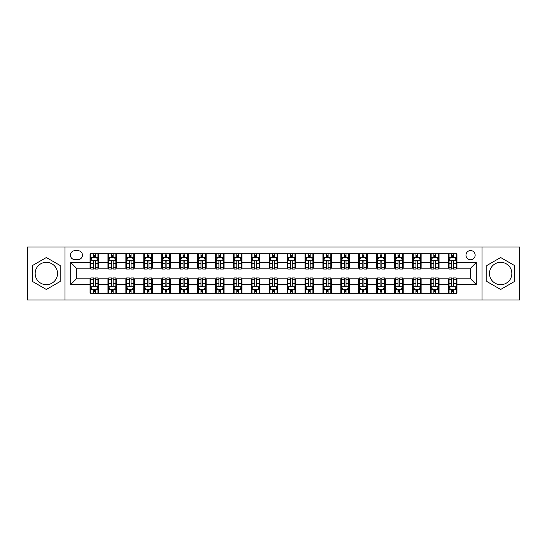 <?xml version="1.0" encoding="UTF-8"?>
<svg xmlns="http://www.w3.org/2000/svg" width="547" height="547" viewBox="0 0 547 547"><rect width="100%" height="100%" fill="white"/><g stroke="black" fill="none" stroke-linecap="round" stroke-linejoin="round"><path stroke-width="0.82" d="M500.662 262.321A11.179 11.179 0 0 0 489.483 273.5A11.179 11.179 0 0 0 500.662 284.679A11.179 11.179 0 0 0 511.842 273.5A11.179 11.179 0 0 0 500.662 262.321M470.564 250.567A4.588 4.588 0 0 0 465.976 255.155A4.588 4.588 0 0 0 470.564 259.743A4.588 4.588 0 0 0 475.152 255.155A4.588 4.588 0 0 0 470.564 250.567M46.338 284.679A11.179 11.179 0 0 1 35.158 273.5A11.179 11.179 0 0 1 46.338 262.321A11.179 11.179 0 0 1 57.517 273.5A11.179 11.179 0 0 1 46.338 284.679M482.03 300.016L519.65 300.016L519.65 246.984L482.03 246.984L482.03 300.016L64.97 300.016L64.97 246.984L27.35 246.984L27.35 300.016L64.97 300.016M74.857 259.599L78.016 259.599A4.444 4.444 0 0 0 82.453 255.155A4.444 4.444 0 0 0 78.016 250.711L74.857 250.711A4.444 4.444 0 0 0 70.419 255.155A4.444 4.444 0 0 0 74.857 259.599M482.03 246.984L64.97 246.984M90.05 284.536L70.707 284.536L70.707 262.464L90.05 262.464L90.05 268.194L76.436 268.194L76.436 278.806L90.05 278.806L90.05 293.206L456.95 293.206L456.95 278.806L470.564 278.806L470.564 268.194L456.95 268.194L456.95 262.464L476.293 262.464L476.293 284.536L456.95 284.536M456.95 262.464L456.95 253.794L90.05 253.794L90.05 262.464M448.349 253.794L448.349 268.194L449.066 268.194M451.788 268.194L453.511 268.194M456.232 268.194L456.95 268.194M448.349 268.194L438.318 268.194M430.434 253.794L430.434 268.194L431.152 268.194M433.874 268.194L435.597 268.194M430.434 268.194L420.404 268.194M412.52 253.794L412.52 268.194L413.238 268.194M415.959 268.194L417.676 268.194M412.52 268.194L402.489 268.194M394.606 253.794L394.606 268.194L395.324 268.194M398.045 268.194L399.761 268.194M394.606 268.194L384.575 268.194M376.692 253.794L376.692 268.194L377.409 268.194M380.131 268.194L381.847 268.194M376.692 268.194L366.654 268.194M358.777 253.794L358.777 268.194L359.488 268.194M362.217 268.194L363.933 268.194M358.777 268.194L348.74 268.194M340.863 253.794L340.863 268.194L341.574 268.194M344.302 268.194L346.019 268.194M340.863 268.194L330.826 268.194M322.942 253.794L322.942 268.194L323.66 268.194M326.381 268.194L328.104 268.194M322.942 268.194L312.911 268.194M305.028 253.794L305.028 268.194L305.746 268.194M308.467 268.194L310.19 268.194M305.028 268.194L294.997 268.194M287.113 253.794L287.113 268.194L287.831 268.194M290.553 268.194L292.276 268.194M287.113 268.194L277.083 268.194M269.199 253.794L269.199 268.194L269.917 268.194M272.638 268.194L274.362 268.194M269.199 268.194L259.169 268.194M251.285 253.794L251.285 268.194L252.003 268.194M254.724 268.194L256.447 268.194M251.285 268.194L241.254 268.194M233.371 253.794L233.371 268.194L234.089 268.194M236.81 268.194L238.533 268.194M233.371 268.194L223.34 268.194M215.456 253.794L215.456 268.194L216.174 268.194M218.896 268.194L220.619 268.194M215.456 268.194L205.426 268.194M197.542 253.794L197.542 268.194L198.26 268.194M200.981 268.194L202.698 268.194M197.542 268.194L187.512 268.194M179.628 253.794L179.628 268.194L180.346 268.194M183.067 268.194L184.783 268.194M179.628 268.194L169.591 268.194M161.714 253.794L161.714 268.194L162.425 268.194M165.153 268.194L166.869 268.194M161.714 268.194L151.676 268.194M143.799 253.794L143.799 268.194L144.511 268.194M147.239 268.194L148.955 268.194M143.799 268.194L133.762 268.194M125.878 253.794L125.878 268.194L126.596 268.194M129.324 268.194L131.041 268.194M125.878 268.194L115.848 268.194M107.964 253.794L107.964 268.194L108.682 268.194M111.403 268.194L113.126 268.194M107.964 268.194L97.934 268.194M90.05 268.194L90.768 268.194M93.489 268.194L95.212 268.194M90.05 278.806L90.768 278.806M93.489 278.806L95.212 278.806M97.934 278.806L98.651 278.806L98.651 293.206M108.682 278.806L98.651 278.806M111.403 278.806L113.126 278.806M115.848 278.806L116.566 278.806L116.566 293.206M126.596 278.806L116.566 278.806M129.324 278.806L131.041 278.806M133.762 278.806L134.48 278.806L134.48 293.206M144.511 278.806L134.48 278.806M147.239 278.806L148.955 278.806M151.676 278.806L152.394 278.806L152.394 293.206M162.425 278.806L152.394 278.806M165.153 278.806L166.869 278.806M169.591 278.806L170.308 278.806L170.308 293.206M180.346 278.806L170.308 278.806M183.067 278.806L184.783 278.806M187.512 278.806L188.223 278.806L188.223 293.206M198.26 278.806L188.223 278.806M200.981 278.806L202.698 278.806M205.426 278.806L206.137 278.806L206.137 293.206M216.174 278.806L206.137 278.806M218.896 278.806L220.619 278.806M223.34 278.806L224.058 278.806L224.058 293.206M234.089 278.806L224.058 278.806M236.81 278.806L238.533 278.806M241.254 278.806L241.972 278.806L241.972 293.206M252.003 278.806L241.972 278.806M254.724 278.806L256.447 278.806M259.169 278.806L259.887 278.806L259.887 293.206M269.917 278.806L259.887 278.806M272.638 278.806L274.362 278.806M277.083 278.806L277.801 278.806L277.801 293.206M287.831 278.806L277.801 278.806M290.553 278.806L292.276 278.806M294.997 278.806L295.715 278.806L295.715 293.206M305.746 278.806L295.715 278.806M308.467 278.806L310.19 278.806M312.911 278.806L313.629 278.806L313.629 293.206M323.66 278.806L313.629 278.806M326.381 278.806L328.104 278.806M330.826 278.806L331.544 278.806L331.544 293.206M341.574 278.806L331.544 278.806M344.302 278.806L346.019 278.806M348.74 278.806L349.458 278.806L349.458 293.206M359.488 278.806L349.458 278.806M362.217 278.806L363.933 278.806M366.654 278.806L367.372 278.806L367.372 293.206M377.409 278.806L367.372 278.806M380.131 278.806L381.847 278.806M384.575 278.806L385.286 278.806L385.286 293.206M395.324 278.806L385.286 278.806M398.045 278.806L399.761 278.806M402.489 278.806L403.201 278.806L403.201 293.206M413.238 278.806L403.201 278.806M415.959 278.806L417.676 278.806M420.404 278.806L421.122 278.806L421.122 293.206M431.152 278.806L421.122 278.806M433.874 278.806L435.597 278.806M438.318 278.806L439.036 278.806L439.036 293.206M449.066 278.806L439.036 278.806M451.788 278.806L453.511 278.806M456.232 278.806L456.95 278.806M98.651 253.794L98.651 268.194M90.05 257.377L90.768 257.377M93.489 257.377L95.212 257.377M97.934 257.377L98.651 257.377M90.05 289.623L90.768 289.623M93.489 289.623L95.212 289.623M97.934 289.623L98.651 289.623M107.964 278.806L107.964 293.206M116.566 253.794L116.566 268.194M107.964 257.377L108.682 257.377M111.403 257.377L113.126 257.377M115.848 257.377L116.566 257.377M107.964 289.623L108.682 289.623M111.403 289.623L113.126 289.623M115.848 289.623L116.566 289.623M125.878 278.806L125.878 293.206M125.878 289.623L126.596 289.623M129.324 289.623L131.041 289.623M133.762 289.623L134.48 289.623M134.48 253.794L134.48 268.194M125.878 257.377L126.596 257.377M129.324 257.377L131.041 257.377M133.762 257.377L134.48 257.377M143.799 278.806L143.799 293.206M143.799 289.623L144.511 289.623M147.239 289.623L148.955 289.623M151.676 289.623L152.394 289.623M152.394 253.794L152.394 268.194M143.799 257.377L144.511 257.377M147.239 257.377L148.955 257.377M151.676 257.377L152.394 257.377M161.714 278.806L161.714 293.206M161.714 289.623L162.425 289.623M165.153 289.623L166.869 289.623M169.591 289.623L170.308 289.623M170.308 253.794L170.308 268.194M161.714 257.377L162.425 257.377M165.153 257.377L166.869 257.377M169.591 257.377L170.308 257.377M179.628 278.806L179.628 293.206M179.628 289.623L180.346 289.623M183.067 289.623L184.783 289.623M187.512 289.623L188.223 289.623M188.223 253.794L188.223 268.194M179.628 257.377L180.346 257.377M183.067 257.377L184.783 257.377M187.512 257.377L188.223 257.377M197.542 278.806L197.542 293.206M197.542 289.623L198.26 289.623M200.981 289.623L202.698 289.623M205.426 289.623L206.137 289.623M206.137 253.794L206.137 268.194M197.542 257.377L198.26 257.377M200.981 257.377L202.698 257.377M205.426 257.377L206.137 257.377M215.456 278.806L215.456 293.206M215.456 289.623L216.174 289.623M218.896 289.623L220.619 289.623M223.34 289.623L224.058 289.623M224.058 253.794L224.058 268.194M215.456 257.377L216.174 257.377M218.896 257.377L220.619 257.377M223.34 257.377L224.058 257.377M233.371 278.806L233.371 293.206M233.371 289.623L234.089 289.623M236.81 289.623L238.533 289.623M241.254 289.623L241.972 289.623M241.972 253.794L241.972 268.194M233.371 257.377L234.089 257.377M236.81 257.377L238.533 257.377M241.254 257.377L241.972 257.377M251.285 278.806L251.285 293.206M251.285 289.623L252.003 289.623M254.724 289.623L256.447 289.623M259.169 289.623L259.887 289.623M259.887 253.794L259.887 268.194M251.285 257.377L252.003 257.377M254.724 257.377L256.447 257.377M259.169 257.377L259.887 257.377M269.199 278.806L269.199 293.206M269.199 289.623L269.917 289.623M272.638 289.623L274.362 289.623M277.083 289.623L277.801 289.623M277.801 253.794L277.801 268.194M269.199 257.377L269.917 257.377M272.638 257.377L274.362 257.377M277.083 257.377L277.801 257.377M287.113 278.806L287.113 293.206M287.113 289.623L287.831 289.623M290.553 289.623L292.276 289.623M294.997 289.623L295.715 289.623M295.715 253.794L295.715 268.194M287.113 257.377L287.831 257.377M290.553 257.377L292.276 257.377M294.997 257.377L295.715 257.377M305.028 278.806L305.028 293.206M305.028 289.623L305.746 289.623M308.467 289.623L310.19 289.623M312.911 289.623L313.629 289.623M313.629 253.794L313.629 268.194M305.028 257.377L305.746 257.377M308.467 257.377L310.19 257.377M312.911 257.377L313.629 257.377M322.942 278.806L322.942 293.206M322.942 289.623L323.66 289.623M326.381 289.623L328.104 289.623M330.826 289.623L331.544 289.623M331.544 253.794L331.544 268.194M322.942 257.377L323.66 257.377M326.381 257.377L328.104 257.377M330.826 257.377L331.544 257.377M340.863 278.806L340.863 293.206M340.863 289.623L341.574 289.623M344.302 289.623L346.019 289.623M348.74 289.623L349.458 289.623M349.458 253.794L349.458 268.194M340.863 257.377L341.574 257.377M344.302 257.377L346.019 257.377M348.74 257.377L349.458 257.377M358.777 278.806L358.777 293.206M358.777 289.623L359.488 289.623M362.217 289.623L363.933 289.623M366.654 289.623L367.372 289.623M367.372 253.794L367.372 268.194M358.777 257.377L359.488 257.377M362.217 257.377L363.933 257.377M366.654 257.377L367.372 257.377M376.692 278.806L376.692 293.206M376.692 289.623L377.409 289.623M380.131 289.623L381.847 289.623M384.575 289.623L385.286 289.623M385.286 253.794L385.286 268.194M376.692 257.377L377.409 257.377M380.131 257.377L381.847 257.377M384.575 257.377L385.286 257.377M394.606 278.806L394.606 293.206M394.606 289.623L395.324 289.623M398.045 289.623L399.761 289.623M402.489 289.623L403.201 289.623M403.201 253.794L403.201 268.194M394.606 257.377L395.324 257.377M398.045 257.377L399.761 257.377M402.489 257.377L403.201 257.377M412.52 278.806L412.52 293.206M412.52 289.623L413.238 289.623M415.959 289.623L417.676 289.623M420.404 289.623L421.122 289.623M421.122 253.794L421.122 268.194M412.52 257.377L413.238 257.377M415.959 257.377L417.676 257.377M420.404 257.377L421.122 257.377M430.434 278.806L430.434 293.206M430.434 289.623L431.152 289.623M433.874 289.623L435.597 289.623M438.318 289.623L439.036 289.623M439.036 253.794L439.036 268.194M430.434 257.377L431.152 257.377M433.874 257.377L435.597 257.377M438.318 257.377L439.036 257.377M448.349 278.806L448.349 293.206M448.349 289.623L449.066 289.623M451.788 289.623L453.511 289.623M456.232 289.623L456.95 289.623M448.349 257.377L449.066 257.377M451.788 257.377L453.511 257.377M456.232 257.377L456.95 257.377M76.436 268.194L70.707 262.464M76.436 278.806L70.707 284.536M476.293 262.464L470.564 268.194M476.293 284.536L470.564 278.806M46.338 289.472L60.17 281.486L60.17 265.514L46.338 257.528L32.512 265.514L32.512 281.486L46.338 289.472M514.488 265.514L500.662 257.528L486.83 265.514L486.83 281.486L500.662 289.472L514.488 281.486L514.488 265.514M95.212 255.654L93.489 255.654M97.934 267.257L95.212 267.257L95.212 269.056L97.934 269.056L97.934 260.317L96.504 257.446L92.204 257.446L90.768 260.317L90.768 269.056L93.489 269.056L93.489 267.257L90.768 267.257M90.768 260.317L90.768 253.794M97.934 260.317L97.934 253.794M93.489 257.446L93.489 253.794M95.212 253.794L95.212 257.446M95.212 267.257L95.212 261.391C94.638 260.283 94.063 260.283 93.489 261.391L93.489 267.257M93.489 291.346L95.212 291.346M90.768 279.743L93.489 279.743L93.489 277.944L90.768 277.944L90.768 286.683L92.204 289.554L96.504 289.554L97.934 286.683L97.934 277.944L95.212 277.944L95.212 279.743L97.934 279.743M97.934 286.683L97.934 293.206M90.768 286.683L90.768 293.206M95.212 289.554L95.212 293.206M93.489 293.206L93.489 289.554M93.489 279.743L93.489 285.609C94.063 286.717 94.638 286.717 95.212 285.609L95.212 279.743M113.126 255.654L111.403 255.654M115.848 267.257L113.126 267.257L113.126 269.056L115.848 269.056L115.848 260.317L114.419 257.446L110.118 257.446L108.682 260.317L108.682 269.056L111.403 269.056L111.403 267.257L108.682 267.257M108.682 260.317L108.682 253.794M115.848 260.317L115.848 253.794M111.403 257.446L111.403 253.794M113.126 253.794L113.126 257.446M113.126 267.257L113.126 261.391C112.552 260.283 111.978 260.283 111.403 261.391L111.403 267.257M131.041 255.654L129.324 255.654M133.762 267.257L131.041 267.257L131.041 269.056L133.762 269.056L133.762 260.317L132.333 257.446L128.032 257.446L126.596 260.317L126.596 269.056L129.324 269.056L129.324 267.257L126.596 267.257M126.596 260.317L126.596 253.794M133.762 260.317L133.762 253.794M129.324 257.446L129.324 253.794M131.041 253.794L131.041 257.446M131.041 267.257L131.041 261.391C130.466 260.283 129.892 260.283 129.324 261.391L129.324 267.257M148.955 255.654L147.239 255.654M151.676 267.257L148.955 267.257L148.955 269.056L151.676 269.056L151.676 260.317L150.247 257.446L145.946 257.446L144.511 260.317L144.511 269.056L147.239 269.056L147.239 267.257L144.511 267.257M144.511 260.317L144.511 253.794M151.676 260.317L151.676 253.794M147.239 257.446L147.239 253.794M148.955 253.794L148.955 257.446M148.955 267.257L148.955 261.391C148.381 260.283 147.813 260.283 147.239 261.391L147.239 267.257M111.403 291.346L113.126 291.346M108.682 279.743L111.403 279.743L111.403 277.944L108.682 277.944L108.682 286.683L110.118 289.554L114.419 289.554L115.848 286.683L115.848 277.944L113.126 277.944L113.126 279.743L115.848 279.743M115.848 286.683L115.848 293.206M108.682 286.683L108.682 293.206M113.126 289.554L113.126 293.206M111.403 293.206L111.403 289.554M111.403 279.743L111.403 285.609C111.978 286.717 112.552 286.717 113.126 285.609L113.126 279.743M129.324 291.346L131.041 291.346M126.596 279.743L129.324 279.743L129.324 277.944L126.596 277.944L126.596 286.683L128.032 289.554L132.333 289.554L133.762 286.683L133.762 277.944L131.041 277.944L131.041 279.743L133.762 279.743M133.762 286.683L133.762 293.206M126.596 286.683L126.596 293.206M131.041 289.554L131.041 293.206M129.324 293.206L129.324 289.554M129.324 279.743L129.324 285.609C129.892 286.717 130.466 286.717 131.041 285.609L131.041 279.743M147.239 291.346L148.955 291.346M144.511 279.743L147.239 279.743L147.239 277.944L144.511 277.944L144.511 286.683L145.946 289.554L150.247 289.554L151.676 286.683L151.676 277.944L148.955 277.944L148.955 279.743L151.676 279.743M151.676 286.683L151.676 293.206M144.511 286.683L144.511 293.206M148.955 289.554L148.955 293.206M147.239 293.206L147.239 289.554M147.239 279.743L147.239 285.609C147.806 286.717 148.381 286.717 148.955 285.609L148.955 279.743M166.869 255.654L165.153 255.654M169.591 267.257L166.869 267.257L166.869 269.056L169.591 269.056L169.591 260.317L168.161 257.446L163.861 257.446L162.425 260.317L162.425 269.056L165.153 269.056L165.153 267.257L162.425 267.257M162.425 260.317L162.425 253.794M169.591 260.317L169.591 253.794M165.153 257.446L165.153 253.794M166.869 253.794L166.869 257.446M166.869 267.257L166.869 261.391C166.302 260.283 165.727 260.283 165.153 261.391L165.153 267.257M165.153 291.346L166.869 291.346M162.425 279.743L165.153 279.743L165.153 277.944L162.425 277.944L162.425 286.683L163.861 289.554L168.161 289.554L169.591 286.683L169.591 277.944L166.869 277.944L166.869 279.743L169.591 279.743M169.591 286.683L169.591 293.206M162.425 286.683L162.425 293.206M166.869 289.554L166.869 293.206M165.153 293.206L165.153 289.554M165.153 279.743L165.153 285.609C165.72 286.717 166.295 286.717 166.869 285.609L166.869 279.743M184.783 255.654L183.067 255.654M187.512 267.257L184.783 267.257L184.783 269.056L187.512 269.056L187.512 260.317L186.076 257.446L181.775 257.446L180.346 260.317L180.346 269.056L183.067 269.056L183.067 267.257L180.346 267.257M180.346 260.317L180.346 253.794M187.512 260.317L187.512 253.794M183.067 257.446L183.067 253.794M184.783 253.794L184.783 257.446M184.783 267.257L184.783 261.391C184.216 260.283 183.642 260.283 183.067 261.391L183.067 267.257M202.698 255.654L200.981 255.654M205.426 267.257L202.698 267.257L202.698 269.056L205.426 269.056L205.426 260.317L203.99 257.446L199.689 257.446L198.26 260.317L198.26 269.056L200.981 269.056L200.981 267.257L198.26 267.257M198.26 260.317L198.26 253.794M205.426 260.317L205.426 253.794M200.981 257.446L200.981 253.794M202.698 253.794L202.698 257.446M202.698 267.257L202.698 261.391C202.13 260.283 201.556 260.283 200.981 261.391L200.981 267.257M220.619 255.654L218.896 255.654M223.34 267.257L220.619 267.257L220.619 269.056L223.34 269.056L223.34 260.317L221.904 257.446L217.603 257.446L216.174 260.317L216.174 269.056L218.896 269.056L218.896 267.257L216.174 267.257M216.174 260.317L216.174 253.794M223.34 260.317L223.34 253.794M218.896 257.446L218.896 253.794M220.619 253.794L220.619 257.446M220.619 267.257L220.619 261.391C220.044 260.283 219.47 260.283 218.896 261.391L218.896 267.257M238.533 255.654L236.81 255.654M241.254 267.257L238.533 267.257L238.533 269.056L241.254 269.056L241.254 260.317L239.818 257.446L235.518 257.446L234.089 260.317L234.089 269.056L236.81 269.056L236.81 267.257L234.089 267.257M234.089 260.317L234.089 253.794M241.254 260.317L241.254 253.794M236.81 257.446L236.81 253.794M238.533 253.794L238.533 257.446M238.533 267.257L238.533 261.391C237.959 260.283 237.384 260.283 236.81 261.391L236.81 267.257M256.447 255.654L254.724 255.654M259.169 267.257L256.447 267.257L256.447 269.056L259.169 269.056L259.169 260.317L257.733 257.446L253.439 257.446L252.003 260.317L252.003 269.056L254.724 269.056L254.724 267.257L252.003 267.257M252.003 260.317L252.003 253.794M259.169 260.317L259.169 253.794M254.724 257.446L254.724 253.794M256.447 253.794L256.447 257.446M256.447 267.257L256.447 261.391C255.873 260.283 255.299 260.283 254.724 261.391L254.724 267.257M183.067 291.346L184.783 291.346M180.346 279.743L183.067 279.743L183.067 277.944L180.346 277.944L180.346 286.683L181.775 289.554L186.076 289.554L187.512 286.683L187.512 277.944L184.783 277.944L184.783 279.743L187.512 279.743M187.512 286.683L187.512 293.206M180.346 286.683L180.346 293.206M184.783 289.554L184.783 293.206M183.067 293.206L183.067 289.554M183.067 279.743L183.067 285.609C183.642 286.717 184.209 286.717 184.783 285.609L184.783 279.743M200.981 291.346L202.698 291.346M198.26 279.743L200.981 279.743L200.981 277.944L198.26 277.944L198.26 286.683L199.689 289.554L203.99 289.554L205.426 286.683L205.426 277.944L202.698 277.944L202.698 279.743L205.426 279.743M205.426 286.683L205.426 293.206M198.26 286.683L198.26 293.206M202.698 289.554L202.698 293.206M200.981 293.206L200.981 289.554M200.981 279.743L200.981 285.609C201.556 286.717 202.123 286.717 202.698 285.609L202.698 279.743M218.896 291.346L220.619 291.346M216.174 279.743L218.896 279.743L218.896 277.944L216.174 277.944L216.174 286.683L217.603 289.554L221.904 289.554L223.34 286.683L223.34 277.944L220.619 277.944L220.619 279.743L223.34 279.743M223.34 286.683L223.34 293.206M216.174 286.683L216.174 293.206M220.619 289.554L220.619 293.206M218.896 293.206L218.896 289.554M218.896 279.743L218.896 285.609C219.47 286.717 220.044 286.717 220.619 285.609L220.619 279.743M236.81 291.346L238.533 291.346M234.089 279.743L236.81 279.743L236.81 277.944L234.089 277.944L234.089 286.683L235.518 289.554L239.818 289.554L241.254 286.683L241.254 277.944L238.533 277.944L238.533 279.743L241.254 279.743M241.254 286.683L241.254 293.206M234.089 286.683L234.089 293.206M238.533 289.554L238.533 293.206M236.81 293.206L236.81 289.554M236.81 279.743L236.81 285.609C237.384 286.717 237.959 286.717 238.533 285.609L238.533 279.743M254.724 291.346L256.447 291.346M252.003 279.743L254.724 279.743L254.724 277.944L252.003 277.944L252.003 286.683L253.439 289.554L257.733 289.554L259.169 286.683L259.169 277.944L256.447 277.944L256.447 279.743L259.169 279.743M259.169 286.683L259.169 293.206M252.003 286.683L252.003 293.206M256.447 289.554L256.447 293.206M254.724 293.206L254.724 289.554M254.724 279.743L254.724 285.609C255.299 286.717 255.873 286.717 256.447 285.609L256.447 279.743M274.362 255.654L272.638 255.654M277.083 267.257L274.362 267.257L274.362 269.056L277.083 269.056L277.083 260.317L275.647 257.446L271.353 257.446L269.917 260.317L269.917 269.056L272.638 269.056L272.638 267.257L269.917 267.257M269.917 260.317L269.917 253.794M277.083 260.317L277.083 253.794M272.638 257.446L272.638 253.794M274.362 253.794L274.362 257.446M274.362 267.257L274.362 261.391C273.787 260.283 273.213 260.283 272.638 261.391L272.638 267.257M272.638 291.346L274.362 291.346M269.917 279.743L272.638 279.743L272.638 277.944L269.917 277.944L269.917 286.683L271.353 289.554L275.647 289.554L277.083 286.683L277.083 277.944L274.362 277.944L274.362 279.743L277.083 279.743M277.083 286.683L277.083 293.206M269.917 286.683L269.917 293.206M274.362 289.554L274.362 293.206M272.638 293.206L272.638 289.554M272.638 279.743L272.638 285.609C273.213 286.717 273.787 286.717 274.362 285.609L274.362 279.743M292.276 255.654L290.553 255.654M294.997 267.257L292.276 267.257L292.276 269.056L294.997 269.056L294.997 260.317L293.561 257.446L289.267 257.446L287.831 260.317L287.831 269.056L290.553 269.056L290.553 267.257L287.831 267.257M287.831 260.317L287.831 253.794M294.997 260.317L294.997 253.794M290.553 257.446L290.553 253.794M292.276 253.794L292.276 257.446M292.276 267.257L292.276 261.391C291.701 260.283 291.127 260.283 290.553 261.391L290.553 267.257M290.553 291.346L292.276 291.346M287.831 279.743L290.553 279.743L290.553 277.944L287.831 277.944L287.831 286.683L289.267 289.554L293.561 289.554L294.997 286.683L294.997 277.944L292.276 277.944L292.276 279.743L294.997 279.743M294.997 286.683L294.997 293.206M287.831 286.683L287.831 293.206M292.276 289.554L292.276 293.206M290.553 293.206L290.553 289.554M290.553 279.743L290.553 285.609C291.127 286.717 291.701 286.717 292.276 285.609L292.276 279.743M310.19 255.654L308.467 255.654M312.911 267.257L310.19 267.257L310.19 269.056L312.911 269.056L312.911 260.317L311.482 257.446L307.182 257.446L305.746 260.317L305.746 269.056L308.467 269.056L308.467 267.257L305.746 267.257M305.746 260.317L305.746 253.794M312.911 260.317L312.911 253.794M308.467 257.446L308.467 253.794M310.19 253.794L310.19 257.446M310.19 267.257L310.19 261.391C309.616 260.283 309.041 260.283 308.467 261.391L308.467 267.257M308.467 291.346L310.19 291.346M305.746 279.743L308.467 279.743L308.467 277.944L305.746 277.944L305.746 286.683L307.182 289.554L311.482 289.554L312.911 286.683L312.911 277.944L310.19 277.944L310.19 279.743L312.911 279.743M312.911 286.683L312.911 293.206M305.746 286.683L305.746 293.206M310.19 289.554L310.19 293.206M308.467 293.206L308.467 289.554M308.467 279.743L308.467 285.609C309.041 286.717 309.616 286.717 310.19 285.609L310.19 279.743M328.104 255.654L326.381 255.654M330.826 267.257L328.104 267.257L328.104 269.056L330.826 269.056L330.826 260.317L329.397 257.446L325.096 257.446L323.66 260.317L323.66 269.056L326.381 269.056L326.381 267.257L323.66 267.257M323.66 260.317L323.66 253.794M330.826 260.317L330.826 253.794M326.381 257.446L326.381 253.794M328.104 253.794L328.104 257.446M328.104 267.257L328.104 261.391C327.53 260.283 326.956 260.283 326.381 261.391L326.381 267.257M326.381 291.346L328.104 291.346M323.66 279.743L326.381 279.743L326.381 277.944L323.66 277.944L323.66 286.683L325.096 289.554L329.397 289.554L330.826 286.683L330.826 277.944L328.104 277.944L328.104 279.743L330.826 279.743M330.826 286.683L330.826 293.206M323.66 286.683L323.66 293.206M328.104 289.554L328.104 293.206M326.381 293.206L326.381 289.554M326.381 279.743L326.381 285.609C326.956 286.717 327.53 286.717 328.104 285.609L328.104 279.743M346.019 255.654L344.302 255.654M348.74 267.257L346.019 267.257L346.019 269.056L348.74 269.056L348.74 260.317L347.311 257.446L343.01 257.446L341.574 260.317L341.574 269.056L344.302 269.056L344.302 267.257L341.574 267.257M341.574 260.317L341.574 253.794M348.74 260.317L348.74 253.794M344.302 257.446L344.302 253.794M346.019 253.794L346.019 257.446M346.019 267.257L346.019 261.391C345.444 260.283 344.877 260.283 344.302 261.391L344.302 267.257M344.302 291.346L346.019 291.346M341.574 279.743L344.302 279.743L344.302 277.944L341.574 277.944L341.574 286.683L343.01 289.554L347.311 289.554L348.74 286.683L348.74 277.944L346.019 277.944L346.019 279.743L348.74 279.743M348.74 286.683L348.74 293.206M341.574 286.683L341.574 293.206M346.019 289.554L346.019 293.206M344.302 293.206L344.302 289.554M344.302 279.743L344.302 285.609C344.87 286.717 345.444 286.717 346.019 285.609L346.019 279.743M363.933 255.654L362.217 255.654M366.654 267.257L363.933 267.257L363.933 269.056L366.654 269.056L366.654 260.317L365.225 257.446L360.924 257.446L359.488 260.317L359.488 269.056L362.217 269.056L362.217 267.257L359.488 267.257M359.488 260.317L359.488 253.794M366.654 260.317L366.654 253.794M362.217 257.446L362.217 253.794M363.933 253.794L363.933 257.446M363.933 267.257L363.933 261.391C363.358 260.283 362.791 260.283 362.217 261.391L362.217 267.257M362.217 291.346L363.933 291.346M359.488 279.743L362.217 279.743L362.217 277.944L359.488 277.944L359.488 286.683L360.924 289.554L365.225 289.554L366.654 286.683L366.654 277.944L363.933 277.944L363.933 279.743L366.654 279.743M366.654 286.683L366.654 293.206M359.488 286.683L359.488 293.206M363.933 289.554L363.933 293.206M362.217 293.206L362.217 289.554M362.217 279.743L362.217 285.609C362.784 286.717 363.358 286.717 363.933 285.609L363.933 279.743M381.847 255.654L380.131 255.654M384.575 267.257L381.847 267.257L381.847 269.056L384.575 269.056L384.575 260.317L383.139 257.446L378.839 257.446L377.409 260.317L377.409 269.056L380.131 269.056L380.131 267.257L377.409 267.257M377.409 260.317L377.409 253.794M384.575 260.317L384.575 253.794M380.131 257.446L380.131 253.794M381.847 253.794L381.847 257.446M381.847 267.257L381.847 261.391C381.28 260.283 380.705 260.283 380.131 261.391L380.131 267.257M399.761 255.654L398.045 255.654M402.489 267.257L399.761 267.257L399.761 269.056L402.489 269.056L402.489 260.317L401.054 257.446L396.753 257.446L395.324 260.317L395.324 269.056L398.045 269.056L398.045 267.257L395.324 267.257M395.324 260.317L395.324 253.794M402.489 260.317L402.489 253.794M398.045 257.446L398.045 253.794M399.761 253.794L399.761 257.446M399.761 267.257L399.761 261.391C399.194 260.283 398.619 260.283 398.045 261.391L398.045 267.257M417.676 255.654L415.959 255.654M420.404 267.257L417.676 267.257L417.676 269.056L420.404 269.056L420.404 260.317L418.968 257.446L414.667 257.446L413.238 260.317L413.238 269.056L415.959 269.056L415.959 267.257L413.238 267.257M413.238 260.317L413.238 253.794M420.404 260.317L420.404 253.794M415.959 257.446L415.959 253.794M417.676 253.794L417.676 257.446M417.676 267.257L417.676 261.391C417.108 260.283 416.534 260.283 415.959 261.391L415.959 267.257M435.597 255.654L433.874 255.654M438.318 267.257L435.597 267.257L435.597 269.056L438.318 269.056L438.318 260.317L436.882 257.446L432.581 257.446L431.152 260.317L431.152 269.056L433.874 269.056L433.874 267.257L431.152 267.257M431.152 260.317L431.152 253.794M438.318 260.317L438.318 253.794M433.874 257.446L433.874 253.794M435.597 253.794L435.597 257.446M435.597 267.257L435.597 261.391C435.022 260.283 434.448 260.283 433.874 261.391L433.874 267.257M453.511 255.654L451.788 255.654M456.232 267.257L453.511 267.257L453.511 269.056L456.232 269.056L456.232 260.317L454.796 257.446L450.496 257.446L449.066 260.317L449.066 269.056L451.788 269.056L451.788 267.257L449.066 267.257M449.066 260.317L449.066 253.794M456.232 260.317L456.232 253.794M451.788 257.446L451.788 253.794M453.511 253.794L453.511 257.446M453.511 267.257L453.511 261.391C452.937 260.283 452.362 260.283 451.788 261.391L451.788 267.257M380.131 291.346L381.847 291.346M377.409 279.743L380.131 279.743L380.131 277.944L377.409 277.944L377.409 286.683L378.839 289.554L383.139 289.554L384.575 286.683L384.575 277.944L381.847 277.944L381.847 279.743L384.575 279.743M384.575 286.683L384.575 293.206M377.409 286.683L377.409 293.206M381.847 289.554L381.847 293.206M380.131 293.206L380.131 289.554M380.131 279.743L380.131 285.609C380.698 286.717 381.273 286.717 381.847 285.609L381.847 279.743M398.045 291.346L399.761 291.346M395.324 279.743L398.045 279.743L398.045 277.944L395.324 277.944L395.324 286.683L396.753 289.554L401.054 289.554L402.489 286.683L402.489 277.944L399.761 277.944L399.761 279.743L402.489 279.743M402.489 286.683L402.489 293.206M395.324 286.683L395.324 293.206M399.761 289.554L399.761 293.206M398.045 293.206L398.045 289.554M398.045 279.743L398.045 285.609C398.619 286.717 399.187 286.717 399.761 285.609L399.761 279.743M415.959 291.346L417.676 291.346M413.238 279.743L415.959 279.743L415.959 277.944L413.238 277.944L413.238 286.683L414.667 289.554L418.968 289.554L420.404 286.683L420.404 277.944L417.676 277.944L417.676 279.743L420.404 279.743M420.404 286.683L420.404 293.206M413.238 286.683L413.238 293.206M417.676 289.554L417.676 293.206M415.959 293.206L415.959 289.554M415.959 279.743L415.959 285.609C416.534 286.717 417.108 286.717 417.676 285.609L417.676 279.743M433.874 291.346L435.597 291.346M431.152 279.743L433.874 279.743L433.874 277.944L431.152 277.944L431.152 286.683L432.581 289.554L436.882 289.554L438.318 286.683L438.318 277.944L435.597 277.944L435.597 279.743L438.318 279.743M438.318 286.683L438.318 293.206M431.152 286.683L431.152 293.206M435.597 289.554L435.597 293.206M433.874 293.206L433.874 289.554M433.874 279.743L433.874 285.609C434.448 286.717 435.022 286.717 435.597 285.609L435.597 279.743M451.788 291.346L453.511 291.346M449.066 279.743L451.788 279.743L451.788 277.944L449.066 277.944L449.066 286.683L450.496 289.554L454.796 289.554L456.232 286.683L456.232 277.944L453.511 277.944L453.511 279.743L456.232 279.743M456.232 286.683L456.232 293.206M449.066 286.683L449.066 293.206M453.511 289.554L453.511 293.206M451.788 293.206L451.788 289.554M451.788 279.743L451.788 285.609C452.362 286.717 452.937 286.717 453.511 285.609L453.511 279.743M107.964 284.536L98.651 284.536M107.964 262.464L98.651 262.464M125.878 262.464L116.566 262.464M125.878 284.536L116.566 284.536M143.799 262.464L134.48 262.464M143.799 284.536L134.48 284.536M161.714 262.464L152.394 262.464M161.714 284.536L152.394 284.536M179.628 262.464L170.308 262.464M179.628 284.536L170.308 284.536M197.542 262.464L188.223 262.464M197.542 284.536L188.223 284.536M215.456 262.464L206.137 262.464M215.456 284.536L206.137 284.536M233.371 262.464L224.058 262.464M233.371 284.536L224.058 284.536M251.285 262.464L241.972 262.464M251.285 284.536L241.972 284.536M269.199 262.464L259.887 262.464M269.199 284.536L259.887 284.536M287.113 262.464L277.801 262.464M287.113 284.536L277.801 284.536M305.028 262.464L295.715 262.464M305.028 284.536L295.715 284.536M322.942 262.464L313.629 262.464M322.942 284.536L313.629 284.536M340.863 262.464L331.544 262.464M340.863 284.536L331.544 284.536M358.777 262.464L349.458 262.464M358.777 284.536L349.458 284.536M376.692 262.464L367.372 262.464M376.692 284.536L367.372 284.536M394.606 262.464L385.286 262.464M394.606 284.536L385.286 284.536M412.52 262.464L403.201 262.464M412.52 284.536L403.201 284.536M430.434 262.464L421.122 262.464M430.434 284.536L421.122 284.536M448.349 262.464L439.036 262.464M448.349 284.536L439.036 284.536M97.899 260.242L90.802 260.242M90.768 257.623L92.115 257.623M96.587 257.623L97.934 257.623M93.489 263.422L90.768 263.422M97.934 263.422L95.212 263.422M95.212 256.57L93.489 256.57M90.802 286.758L97.899 286.758M97.934 289.377L96.587 289.377M92.115 289.377L90.768 289.377M95.212 283.578L97.934 283.578M90.768 283.578L93.489 283.578M93.489 290.43L95.212 290.43M115.814 260.242L108.716 260.242M108.682 257.623L110.029 257.623M114.501 257.623L115.848 257.623M111.403 263.422L108.682 263.422M115.848 263.422L113.126 263.422M113.126 256.57L111.403 256.57M133.728 260.242L126.637 260.242M126.596 257.623L127.943 257.623M132.415 257.623L133.762 257.623M129.324 263.422L126.596 263.422M133.762 263.422L131.041 263.422M131.041 256.57L129.324 256.57M151.642 260.242L144.552 260.242M144.511 257.623L145.858 257.623M150.329 257.623L151.676 257.623M147.239 263.422L144.511 263.422M151.676 263.422L148.955 263.422M148.955 256.57L147.239 256.57M108.716 286.758L115.814 286.758M115.848 289.377L114.501 289.377M110.029 289.377L108.682 289.377M113.126 283.578L115.848 283.578M108.682 283.578L111.403 283.578M111.403 290.43L113.126 290.43M126.637 286.758L133.728 286.758M133.762 289.377L132.415 289.377M127.943 289.377L126.596 289.377M131.041 283.578L133.762 283.578M126.596 283.578L129.324 283.578M129.324 290.43L131.041 290.43M144.552 286.758L151.642 286.758M151.676 289.377L150.329 289.377M145.858 289.377L144.511 289.377M148.955 283.578L151.676 283.578M144.511 283.578L147.239 283.578M147.239 290.43L148.955 290.43M169.556 260.242L162.466 260.242M162.425 257.623L163.772 257.623M168.244 257.623L169.591 257.623M165.153 263.422L162.425 263.422M169.591 263.422L166.869 263.422M166.869 256.57L165.153 256.57M162.466 286.758L169.556 286.758M169.591 289.377L168.244 289.377M163.772 289.377L162.425 289.377M166.869 283.578L169.591 283.578M162.425 283.578L165.153 283.578M165.153 290.43L166.869 290.43M187.471 260.242L180.38 260.242M180.346 257.623L181.693 257.623M186.165 257.623L187.512 257.623M183.067 263.422L180.346 263.422M187.512 263.422L184.783 263.422M184.783 256.57L183.067 256.57M205.385 260.242L198.294 260.242M198.26 257.623L199.607 257.623M204.079 257.623L205.426 257.623M200.981 263.422L198.26 263.422M205.426 263.422L202.698 263.422M202.698 256.57L200.981 256.57M223.306 260.242L216.209 260.242M216.174 257.623L217.521 257.623M221.993 257.623L223.34 257.623M218.896 263.422L216.174 263.422M223.34 263.422L220.619 263.422M220.619 256.57L218.896 256.57M241.22 260.242L234.123 260.242M234.089 257.623L235.436 257.623M239.907 257.623L241.254 257.623M236.81 263.422L234.089 263.422M241.254 263.422L238.533 263.422M238.533 256.57L236.81 256.57M259.134 260.242L252.037 260.242M252.003 257.623L253.35 257.623M257.822 257.623L259.169 257.623M254.724 263.422L252.003 263.422M259.169 263.422L256.447 263.422M256.447 256.57L254.724 256.57M180.38 286.758L187.471 286.758M187.512 289.377L186.165 289.377M181.693 289.377L180.346 289.377M184.783 283.578L187.512 283.578M180.346 283.578L183.067 283.578M183.067 290.43L184.783 290.43M198.294 286.758L205.385 286.758M205.426 289.377L204.079 289.377M199.607 289.377L198.26 289.377M202.698 283.578L205.426 283.578M198.26 283.578L200.981 283.578M200.981 290.43L202.698 290.43M216.209 286.758L223.306 286.758M223.34 289.377L221.993 289.377M217.521 289.377L216.174 289.377M220.619 283.578L223.34 283.578M216.174 283.578L218.896 283.578M218.896 290.43L220.619 290.43M234.123 286.758L241.22 286.758M241.254 289.377L239.907 289.377M235.436 289.377L234.089 289.377M238.533 283.578L241.254 283.578M234.089 283.578L236.81 283.578M236.81 290.43L238.533 290.43M252.037 286.758L259.134 286.758M259.169 289.377L257.822 289.377M253.35 289.377L252.003 289.377M256.447 283.578L259.169 283.578M252.003 283.578L254.724 283.578M254.724 290.43L256.447 290.43M277.049 260.242L269.951 260.242M269.917 257.623L271.264 257.623M275.736 257.623L277.083 257.623M272.638 263.422L269.917 263.422M277.083 263.422L274.362 263.422M274.362 256.57L272.638 256.57M269.951 286.758L277.049 286.758M277.083 289.377L275.736 289.377M271.264 289.377L269.917 289.377M274.362 283.578L277.083 283.578M269.917 283.578L272.638 283.578M272.638 290.43L274.362 290.43M294.963 260.242L287.866 260.242M287.831 257.623L289.178 257.623M293.65 257.623L294.997 257.623M290.553 263.422L287.831 263.422M294.997 263.422L292.276 263.422M292.276 256.57L290.553 256.57M287.866 286.758L294.963 286.758M294.997 289.377L293.65 289.377M289.178 289.377L287.831 289.377M292.276 283.578L294.997 283.578M287.831 283.578L290.553 283.578M290.553 290.43L292.276 290.43M312.877 260.242L305.78 260.242M305.746 257.623L307.093 257.623M311.564 257.623L312.911 257.623M308.467 263.422L305.746 263.422M312.911 263.422L310.19 263.422M310.19 256.57L308.467 256.57M305.78 286.758L312.877 286.758M312.911 289.377L311.564 289.377M307.093 289.377L305.746 289.377M310.19 283.578L312.911 283.578M305.746 283.578L308.467 283.578M308.467 290.43L310.19 290.43M330.791 260.242L323.694 260.242M323.66 257.623L325.007 257.623M329.479 257.623L330.826 257.623M326.381 263.422L323.66 263.422M330.826 263.422L328.104 263.422M328.104 256.57L326.381 256.57M323.694 286.758L330.791 286.758M330.826 289.377L329.479 289.377M325.007 289.377L323.66 289.377M328.104 283.578L330.826 283.578M323.66 283.578L326.381 283.578M326.381 290.43L328.104 290.43M348.706 260.242L341.615 260.242M341.574 257.623L342.921 257.623M347.393 257.623L348.74 257.623M344.302 263.422L341.574 263.422M348.74 263.422L346.019 263.422M346.019 256.57L344.302 256.57M341.615 286.758L348.706 286.758M348.74 289.377L347.393 289.377M342.921 289.377L341.574 289.377M346.019 283.578L348.74 283.578M341.574 283.578L344.302 283.578M344.302 290.43L346.019 290.43M366.62 260.242L359.529 260.242M359.488 257.623L360.835 257.623M365.307 257.623L366.654 257.623M362.217 263.422L359.488 263.422M366.654 263.422L363.933 263.422M363.933 256.57L362.217 256.57M359.529 286.758L366.62 286.758M366.654 289.377L365.307 289.377M360.835 289.377L359.488 289.377M363.933 283.578L366.654 283.578M359.488 283.578L362.217 283.578M362.217 290.43L363.933 290.43M384.534 260.242L377.444 260.242M377.409 257.623L378.756 257.623M383.228 257.623L384.575 257.623M380.131 263.422L377.409 263.422M384.575 263.422L381.847 263.422M381.847 256.57L380.131 256.57M402.448 260.242L395.358 260.242M395.324 257.623L396.671 257.623M401.142 257.623L402.489 257.623M398.045 263.422L395.324 263.422M402.489 263.422L399.761 263.422M399.761 256.57L398.045 256.57M420.363 260.242L413.272 260.242M413.238 257.623L414.585 257.623M419.057 257.623L420.404 257.623M415.959 263.422L413.238 263.422M420.404 263.422L417.676 263.422M417.676 256.57L415.959 256.57M438.284 260.242L431.186 260.242M431.152 257.623L432.499 257.623M436.971 257.623L438.318 257.623M433.874 263.422L431.152 263.422M438.318 263.422L435.597 263.422M435.597 256.57L433.874 256.57M456.198 260.242L449.101 260.242M449.066 257.623L450.413 257.623M454.885 257.623L456.232 257.623M451.788 263.422L449.066 263.422M456.232 263.422L453.511 263.422M453.511 256.57L451.788 256.57M377.444 286.758L384.534 286.758M384.575 289.377L383.228 289.377M378.756 289.377L377.409 289.377M381.847 283.578L384.575 283.578M377.409 283.578L380.131 283.578M380.131 290.43L381.847 290.43M395.358 286.758L402.448 286.758M402.489 289.377L401.142 289.377M396.671 289.377L395.324 289.377M399.761 283.578L402.489 283.578M395.324 283.578L398.045 283.578M398.045 290.43L399.761 290.43M413.272 286.758L420.363 286.758M420.404 289.377L419.057 289.377M414.585 289.377L413.238 289.377M417.676 283.578L420.404 283.578M413.238 283.578L415.959 283.578M415.959 290.43L417.676 290.43M431.186 286.758L438.284 286.758M438.318 289.377L436.971 289.377M432.499 289.377L431.152 289.377M435.597 283.578L438.318 283.578M431.152 283.578L433.874 283.578M433.874 290.43L435.597 290.43M449.101 286.758L456.198 286.758M456.232 289.377L454.885 289.377M450.413 289.377L449.066 289.377M453.511 283.578L456.232 283.578M449.066 283.578L451.788 283.578M451.788 290.43L453.511 290.43"/></g></svg>

